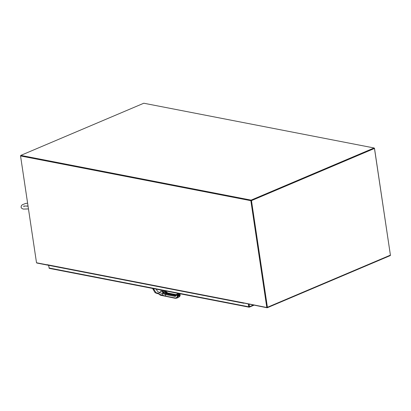 <?xml version="1.0" encoding="UTF-8"?>
<svg xmlns="http://www.w3.org/2000/svg" width="411" height="411" viewBox="0 0 411 411"><rect width="100%" height="100%" fill="white"/><g stroke="black" fill="none" stroke-linecap="round" stroke-linejoin="round"><path stroke-width="0.62" d="M20.807 155.389L251.106 200.131L374.102 147.975L143.804 103.228L20.807 155.389L20.869 155.805L251.167 200.553L374.133 148.186M251.106 200.131L251.167 200.553L20.596 155.923M374.102 147.975L374.164 148.392L251.167 200.553L267.068 307.351M390.404 255.097L374.488 148.258M47.512 265.038A0.591 0.426 -79 0 1 46.998 264.663L243.482 302.84A0.591 0.426 101 0 0 243.487 302.871M243.518 302.984A0.591 0.426 101 0 0 243.99 303.215L244.221 303.118M243.482 302.84L266.811 307.51L250.849 200.686L20.55 155.944L36.512 262.763L47.018 264.802M266.811 307.51L267.129 307.371L251.167 200.553L250.849 200.686M20.55 155.944L20.869 155.805M244.252 303.128L267.093 307.772A0.591 0.365 -113 0 0 267.412 307.289L390.409 255.133L374.467 148.453L374.164 148.392M390.409 255.133A0.591 0.365 67 0 1 390.09 255.611M374.467 148.453L251.465 200.609L267.412 307.289M251.465 200.609L251.167 200.553M36.651 262.788A0.591 0.365 -113 0 0 37 263.066L47.003 265.008M20.843 155.63L20.571 155.748M249.097 306.724L249.215 307.156L249.462 306.704L249.097 304.274M248.372 304.135L248.768 306.791L249.215 307.156L249.462 306.704L253.274 305.085M249.462 306.704L249.153 306.734L248.799 304.217M48.555 265.306L49.315 268.378L249.035 307.181M248.722 304.202L249.153 306.734L248.768 306.791L249.215 307.156M169.835 293.546L172.05 293.891L171.14 294.281L169.188 293.896L170.097 293.511L168.875 293.834L166.923 293.454L167.832 293.069L166.655 293.413L166.65 293.058A3.786 2.548 64.7 0 1 164.405 291.789L166.902 293.135L165.844 293.582L163.501 292.694L162.992 291.651A7.973 4.932 67.1 0 1 162.807 291.461A3.488 2.368 23.7 0 1 162.725 291.491L162.694 291.44A3.509 2.374 23.2 0 0 162.777 291.404L162.807 291.461M163.491 292.18A3.786 2.117 -110.8 0 0 165.407 293.588L165.844 293.582M175.949 295.262L175.009 295.637A2.425 1.495 -112.9 0 0 175.61 295.586A2.425 1.495 67.1 0 1 175.009 295.637L172.748 295.113L173.653 294.81L175.605 295.19L174.69 295.576L170.478 294.754L171.387 294.368L173.339 294.749L172.425 295.134L168.212 294.312L169.121 293.927L171.074 294.307L170.159 294.692L165.946 293.87L166.856 293.485L168.808 293.865L167.894 294.25L165.751 293.834L166.619 293.428M179.278 294.363L178.703 293.603A0.56 0.344 -112.9 0 0 178.22 293.695L178.842 293.546L179.931 294.692L178.04 295.494L176.504 294.343L176.334 294.851L176.822 294.399A0.56 0.344 -112.9 0 0 176.437 294.333M178.22 293.695L178.626 293.444L178.199 293.757M175.399 298.273L174.916 297.918L175.399 298.273L176.699 298.16L178.086 296.408L178.204 295.992L177.434 295.833L177.316 296.254A4.66 2.882 -112.9 0 1 174.916 297.918L165.664 296.11L165.428 294.533L165.751 293.834L163.09 292.868L163.501 292.694M161.194 289.755L160.953 291.229L162.725 291.491M167.642 293.033L164.138 290.582L163.722 291.07A3.488 2.368 23.7 0 1 163.645 291.106A7.973 4.932 -112.9 0 0 163.825 291.296L164.405 291.789M163.403 290.541A2.61 1.613 67.1 0 1 163.614 291.05A3.509 2.374 23.2 0 0 163.691 291.019L164.092 290.551M156.514 289.205L153.072 288.537M162.222 290.315A2.61 1.613 67.1 0 1 162.777 291.404M157.146 289.329L152.676 288.46M161.246 289.801L160.973 291.209L162.694 291.44A2.61 1.572 67.6 0 0 162.114 290.294M152.445 288.214L155.05 292.647L157.511 292.992L158.774 293.649A2.029 1.495 45.2 0 1 158.831 293.701L159.401 294.533L158.723 293.87M165.664 296.11L159.519 294.291L160.547 295.247L159.401 294.533M157.511 292.992L158.214 293.464M153.36 288.604L156.103 292.771A0.93 0.642 99 0 0 156.576 293.31L158.667 293.891L159.494 292.555C158.286 292.206 157.197 291.101 156.231 289.236L156.262 289.164M165.849 293.459L166.285 293.618M165.541 293.598L165.952 293.413M48.955 267.967L248.768 306.791M166.702 293.392L166.65 293.058M165.243 291.959L165.972 292.062M176.036 295.088L173.73 294.702L174.629 294.394L176.119 294.815M174.285 294.466L173.406 294.723L171.454 294.338L172.363 293.952L176.155 294.692M172.019 294.024L174.223 294.446M178.621 293.695A0.473 0.293 -112.9 0 0 178.21 293.773L178.133 294.055A2.512 1.552 67.1 0 1 178.081 294.199M178.21 293.773L178.461 293.469M179.381 294.204L178.703 294.625L179.371 294.363L178.842 293.546M177.429 293.911A0.56 0.344 67.1 0 1 177.465 293.891L178.641 294.651M179.371 294.363L178.518 294.589L177.804 293.983L178.523 294.62M177.223 294.173L177.465 293.891A0.56 0.344 67.1 0 1 177.804 293.983L178.323 294.713L177.644 294.112A0.473 0.293 67.1 0 0 177.233 294.189L177.239 294.112A0.56 0.344 67.1 0 1 177.727 294.019L177.644 294.112M176.401 294.338L177.742 295.052L178.405 294.62M177.783 295.442L177.434 295.833L176.334 294.851L176.216 295.273A2.98 1.844 -112.9 0 1 174.68 296.336L165.428 294.533L159.494 292.555L160.973 291.209M168.623 296.691L169.106 297.045L168.623 296.691M179.052 293.582L180.11 294.528L180.146 295.437C180.234 295.843 179.715 296.485 178.59 297.358L179.972 295.612L180.131 294.692L180.095 295.19L178.204 295.992L178.04 295.494M178.302 294.779L177.665 295.067M177.11 294.62A2.266 1.403 -112.9 0 0 177.126 294.574L177.233 294.189M175.107 295.643L175.882 295.365M178.389 294.774L177.547 295.036M174.68 296.336L175.065 295.648M175.61 295.586L176.401 294.343M167.025 293.464L167.832 293.069L169.728 293.546M168.875 293.834L166.979 293.469M167.57 293.105L167.709 293.598M167.842 293.629L167.78 293.187L169.692 293.562M171.084 293.968L170.601 293.613M162.797 295.75L162.263 295.288L162.602 293.49L163.09 292.868L161.908 291.476M164.056 292.838L163.825 291.296L164.071 292.853M168.715 294.41L168.387 295.108M166.049 293.88L166.799 293.603L168.715 293.973M166.594 293.516L166.727 294.014M166.856 293.485L166.866 294.04M168.135 294.219L168.793 293.937M173.822 294.795L174.577 294.512L174.639 294.954M174.367 294.43L174.505 294.923M172.373 294.512L172.312 294.071L171.557 294.353M174.305 294.41L173.437 294.718L171.51 294.353M172.101 293.988L172.24 294.482M170.58 294.764L171.202 294.502L171.259 294.898M171.125 294.399L173.247 294.857M171.387 294.368L171.397 294.923M173.339 294.749L172.651 295.113M172.846 295.206L173.596 294.928L175.512 295.298M173.391 294.841L173.524 295.339M173.653 294.81L173.663 295.365M175.605 295.19L174.916 295.56M176.252 294.774L176.216 295.273L176.252 294.774M171.043 294.44L170.211 294.697M168.217 294.23L170.981 294.415M168.859 293.957L168.993 294.456M169.121 293.927L169.132 294.482M169.974 294.04L169.913 293.644L169.198 293.819M170.108 294.071L170.046 293.629L171.957 294.004M172.039 293.968L171.361 294.261M171.14 294.281L169.245 293.911M156.576 293.31L155.05 292.647M163.722 291.07L163.691 291.019A2.61 1.649 66.5 0 0 163.506 290.562M177.316 296.254L178.086 296.408L179.972 295.612L180.013 295.113M160.547 295.247L175.214 298.294L176.699 298.16L178.59 297.358M180.131 294.692L180.095 295.19L179.931 294.692M162.304 290.428A1.397 0.863 -112.9 0 0 162.54 290.382A1.028 0.632 67.1 0 1 162.556 290.377L162.643 290.438A0.93 0.575 67.1 0 1 162.653 290.438A0.93 0.575 67.1 0 1 162.735 290.413M162.34 290.49A1.49 0.92 -112.9 0 0 162.638 290.443A1.49 0.92 -112.9 0 0 162.643 290.438L162.278 290.49M47.311 265.064L243.795 303.241M267.242 307.757L390.239 255.601M253.916 305.209L249.343 307.151M175.615 295.586L175.06 295.679M169.774 293.526L169.111 293.808M176.17 294.641L167.827 293.012L165.042 290.86M176.036 295.077L173.776 294.826M165.51 293.598L165.869 293.49M28.472 208.932L23.545 209.076C22.091 208.783 21.264 208.12 21.074 207.077L21.413 205.644L22.322 204.76L25.436 203.517L27.604 203.142M27.789 206.075L26.905 206.204M28.035 206.029L23.653 206.06L23.977 206.646"/></g></svg>
